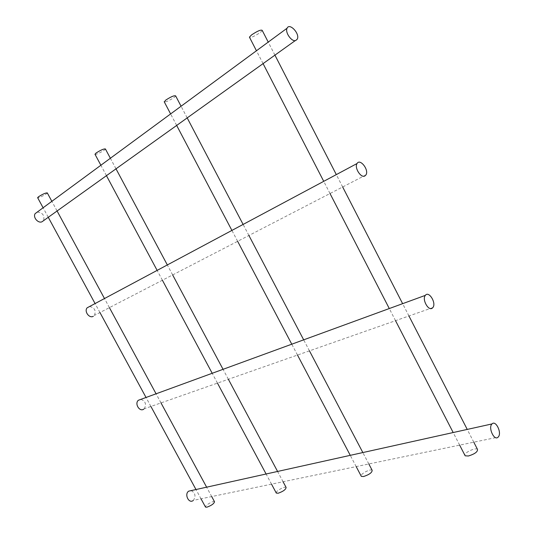 <?xml version="1.0" encoding="UTF-8"?>
<svg xmlns="http://www.w3.org/2000/svg" width="534" height="534" viewBox="0 0 534 534"><rect width="100%" height="100%" fill="white"/><g stroke="black" fill="none" stroke-linecap="round" stroke-linejoin="round"><path stroke-width="0.4" stroke-dasharray="2.67 2" d="M47.292 192.907C47.433 193.809 38.375 198.394 37.68 197.774M214.501 501.72C213.5 500.498 204.943 505.404 205.423 506.933M175.633 95.866C175.626 97.261 165.447 102.742 164.318 101.961M372.131 470.26C370.563 468.618 360.624 473.718 361.091 475.928M262.201 30.371C262.054 32.133 251.073 38.361 249.618 37.514M477.449 449.301C475.454 447.385 464.433 452.492 464.827 455.142M105.412 148.973C105.492 150.087 95.926 155.054 95.045 154.353M286.104 487.415C284.856 486.007 275.698 491.033 276.191 492.862M37.22 212.098C42.586 212.539 44.716 215.322 43.601 220.449M140.943 399.332C145.575 401.214 146.67 404.371 144.227 408.79L143.813 409.117M191.172 490.599C195.317 492.935 196.058 496.193 193.401 500.365L498.102 437.139M89.605 306.496C94.625 307.671 96.22 310.641 94.405 315.407L93.357 316.268M211.784 496.7L206.625 487.175M161.001 402.91L156.068 393.798M109.417 307.644L104.49 298.539M57.018 210.863L51.851 201.325M201.078 498.923L195.985 489.538M150.902 406.447L146.029 397.47M99.951 312.537L95.079 303.566M48.2 217.164L43.1 207.766M368.861 464.026L362.84 452.558M309.46 350.858L303.679 339.844M248.911 235.481L243.11 224.434M187.167 117.847L181.073 106.233M356.211 466.656L350.264 455.342M297.491 355.05L291.778 344.196M237.643 241.315L231.91 230.421M176.634 125.37L170.613 113.929M473.798 442.199L467.237 429.416M408.944 315.974L402.629 303.672M342.668 186.98L336.313 174.611M274.923 55.129L268.228 42.099M459.667 445.136L453.172 432.533M395.534 320.674L389.286 308.552M330.012 193.528L323.731 181.34M263.068 63.606L256.447 50.763M283.133 481.855L277.58 471.449M228.372 379.287L223.052 369.314M172.656 274.93L167.329 264.944M115.958 168.737L110.371 158.264M271.586 484.258L266.092 473.998M217.458 383.112L212.198 373.286M162.403 280.23L157.136 270.391M106.4 175.573L100.879 165.253M297.271 39.156L295.222 40.624M432.827 307.604L144.227 408.79M365.917 174.952L94.405 315.407"/><path stroke-width="0.8" d="M37.68 197.774L38.381 196.839C42.693 194.116 45.664 192.807 47.292 192.907L51.851 201.325M205.423 506.933L206.765 507.227C211.464 505.531 214.041 503.695 214.501 501.72L211.784 496.7M164.318 101.961L165.647 100.178C170.86 96.774 174.184 95.339 175.633 95.866L181.073 106.233M361.091 475.928L361.331 476.375L363.594 476.522C369.348 474.613 372.191 472.523 372.131 470.26L368.861 464.026M249.618 37.514L249.425 37.133L251.547 34.93C257.381 31.052 260.932 29.53 262.201 30.371L268.228 42.099M464.827 455.142L465.167 455.809L468.398 456.003C474.88 453.967 477.897 451.731 477.449 449.301L473.798 442.199M95.045 154.353L95.993 153.078C100.712 150.054 103.85 148.686 105.412 148.973L110.371 158.264M276.191 492.862L277.994 493.282C283.167 491.48 285.87 489.531 286.104 487.415L283.133 481.855M295.723 40.524L297.271 39.156C300.208 33.902 289.528 22.361 287.085 28.215C284.776 32.3 291.704 42.133 295.723 40.524M295.222 40.624L42.012 221.77C38.094 223.673 32.627 217.164 35.177 213.6L37.22 212.098M432.453 307.984L432.827 307.604C436.705 303.285 428.849 290.416 425.338 295.369C421.713 299.414 428.668 311.722 432.453 307.984M143.813 409.117C139.668 412.281 134.321 403.684 138.333 400.286L140.943 399.332M498.349 436.872C502.067 432.807 495.726 419.824 492.014 423.929C487.882 427.5 494.25 441.318 498.102 437.139L498.349 436.872M193.121 500.578C188.742 503.896 184.117 494.063 188.689 491.153L191.172 490.599M364.936 175.906L365.917 174.952C369.354 170.072 360.043 158.037 357.039 163.531C354.102 167.669 361.037 178.516 364.936 175.906M93.357 316.268C89.345 318.751 83.905 311.362 87.149 307.804L89.605 306.496M206.625 487.175L161.001 402.91M156.068 393.798L109.417 307.644M104.49 298.539L57.018 210.863M205.543 507.146L201.078 498.923M195.985 489.538L150.902 406.447M146.029 397.47L99.951 312.537M95.079 303.566L48.2 217.164M43.1 207.766L37.614 197.653M362.84 452.558L309.46 350.858M303.679 339.844L248.911 235.481M243.11 224.434L187.167 117.847M361.331 476.375L356.211 466.656M350.264 455.342L297.491 355.05M291.778 344.196L237.643 241.315M231.91 230.421L176.634 125.37M170.613 113.929L164.185 101.707M467.237 429.416L408.944 315.974M402.629 303.672L342.668 186.98M336.313 174.611L274.923 55.129M465.167 455.809L459.667 445.136M453.172 432.533L395.534 320.674M389.286 308.552L330.012 193.528M323.731 181.34L263.068 63.606M256.447 50.763L249.425 37.133M277.58 471.449L228.372 379.287M223.052 369.314L172.656 274.93M167.329 264.944L115.958 168.737M276.352 493.169L271.586 484.258M266.092 473.998L217.458 383.112M212.198 373.286L162.403 280.23M157.136 270.391L106.4 175.573M100.879 165.253L94.952 154.179M287.085 28.215L35.177 213.6M425.338 295.369L138.333 400.286M492.014 423.929L188.689 491.153M357.039 163.531L87.149 307.804"/></g></svg>
